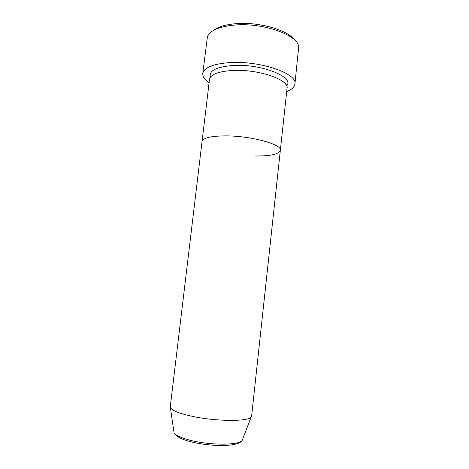 <?xml version="1.0" encoding="UTF-8"?>
<svg xmlns="http://www.w3.org/2000/svg" width="469" height="469" viewBox="0 0 469 469"><rect width="100%" height="100%" fill="white"/><g stroke="black" fill="none" stroke-linecap="round" stroke-linejoin="round"><path stroke-width="0.7" d="M213.518 30.374C218.079 26.833 225.483 24.605 235.725 23.702C258.185 21.621 287.198 29.793 294.163 39.56M294.907 84.021L298.683 47.076C298.911 35.357 263.074 22.336 234.412 25.068C218.976 26.61 209.977 30.479 207.421 36.676L202.784 73.527C203.997 67.489 213.078 63.843 230.021 62.582C260.395 60.554 297.903 73.756 294.907 84.021C294.468 87.099 291.73 89.62 286.7 91.584M173.794 431.251L170.276 406.746L209.485 79.425C210.54 74.419 218.232 71.435 232.565 70.467C258.009 68.925 289.473 79.765 287.057 88.26L280.339 150.391C278.885 154.225 270.636 156.089 255.582 155.984M202.051 141.474C202.93 137.95 210.563 136.086 224.944 135.887C250.487 135.658 282.502 144.44 280.339 150.391C282.502 144.44 250.487 135.658 224.944 135.887C210.563 136.086 202.93 137.95 202.051 141.474M209.086 82.743C204.625 79.695 202.526 76.623 202.784 73.527M170.534 407.854C172.393 410.733 179.639 413.558 192.272 416.331C216.068 421.525 248.336 421.666 251.126 417.035L251.624 416.015L280.339 150.391M210.423 77.162C208.611 70.766 216.186 66.874 233.146 65.484C261.602 63.632 294.925 77.203 286.653 85.85M192.777 442.255C188.427 441.229 184.821 440.092 181.96 438.849M251.126 417.035L242.186 440.426C238.481 446.945 212.363 446.769 192.736 442.208C182.148 439.775 175.898 436.592 173.987 432.658C175.635 435.549 181.767 438.257 192.39 440.796C212.316 445.538 239.448 445.128 242.186 440.426L242.69 439.101M286.582 85.024L285.803 84.391M211.578 75.931L210.675 76.377"/></g></svg>
